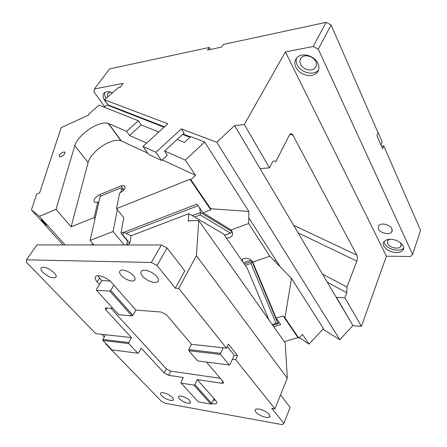 <?xml version="1.0" encoding="UTF-8"?>
<svg xmlns="http://www.w3.org/2000/svg" width="447" height="447" viewBox="0 0 447 447"><rect width="100%" height="100%" fill="white"/><g stroke="black" fill="none" stroke-linecap="round" stroke-linejoin="round"><path stroke-width="0.67" d="M326.109 22.35L331.082 24.92L318.292 49.164L313.174 46.516L326.109 22.35L223.349 44.443L221.662 47.058L207.62 50.042L209.33 47.46L109.644 68.894L94.362 88.975L123.121 83.393L120.193 87.388L119.036 87.003L104.475 99.793L108.381 105.252M331.082 24.92L378.101 132.882L376.916 135.748L382.615 148.745L383.761 145.878L420.571 230.389L412.603 254.416L318.292 49.164M376.614 129.462L382.012 141.408L382.045 142.392L380.978 145.018M381.447 146.091L383.761 145.878M322.488 274.084L346.967 287.03L346.816 292.74L344.883 297.819L361.422 326.338L386.42 256.192L410.475 256.455L412.603 254.416M352.901 325.489L339.798 339.72L216.789 142.308L234.602 125.551L352.901 325.489L336.541 297.395L344.883 297.819M234.602 125.551L259.958 168.407M260.361 168.569L269.48 167.854L272.178 162.585C273.251 160.758 274.441 160.507 275.743 161.831L289.326 135.184C290.271 133.524 291.355 133.312 292.573 134.558L356.818 255.086C357.572 256.924 357.6 258.942 356.89 261.121L346.967 287.03M269.48 167.854L244.33 124.512L235.005 125.685M386.42 256.192L285.376 51.908L244.33 124.512M361.422 326.338L353.281 325.712M336.15 297.182L336.541 297.395M216.789 142.308L181.342 128.892L184.075 133.072L164.524 151.12L167.346 155.21L161.646 160.484L155.908 152.287L142.984 146.437L148.678 154.45L161.646 160.484M181.342 128.892L155.908 152.287M104.475 99.793L167.821 123.774L142.984 146.437M339.798 339.72L322.879 329.249M280.319 266.96L248.767 217.801M104.743 106.839L93.965 91.898L94.362 88.975M110.75 92.166L108.185 93.043C107.319 93.971 107.191 95.245 107.805 96.87M104.771 92.462C104.307 94.188 104.754 96.155 106.112 98.351M112.437 92.797C108.777 91.277 106.017 91.333 104.157 92.954C102.458 94.96 102.749 97.658 105.028 101.05L106.967 103.279M315.75 61.585C313.47 56.138 304.362 53.813 301.2 57.819C299.697 59.658 299.507 61.815 300.63 64.29C302.993 69.676 311.984 71.945 315.169 67.916C316.61 66.134 316.806 64.022 315.75 61.585M296.551 58.099C295.892 60.267 296.126 62.535 297.255 64.893C300.714 72.705 313.76 75.996 318.393 70.118L318.633 69.833M298.373 56.495L296.735 57.886C294.539 60.569 294.271 63.72 295.931 67.335C297.367 70.14 299.635 72.341 302.742 73.945C308.665 76.549 313.453 76.096 317.119 72.598C319.208 70.028 319.488 66.977 317.962 63.44C315.001 56.462 303.915 52.562 298.373 56.495M389.801 239.24L387.728 240.592L387.599 243.57C389.32 247.694 398.741 249.795 400.786 246.47L400.925 243.559L400.467 242.788M384.079 241.425L384.616 243.57C387.096 249.443 400.395 252.566 403.647 247.956M386.946 239.676L383.917 241.626C383.029 242.9 382.973 244.347 383.744 245.979C384.711 247.839 386.454 249.432 388.991 250.745C395.198 253.399 399.853 253.22 402.954 250.208C403.797 248.99 403.864 247.588 403.155 246.006C401.272 241.458 392.125 237.905 386.946 239.676M313.174 46.516L285.376 51.908M378.436 228.97L378.581 225.741C380.699 222.349 390.237 224.483 391.974 228.775L391.812 231.926C389.655 235.334 380.229 233.217 378.436 228.97M210.459 49.438L209.33 47.46M255.885 412.1C254.98 410.989 254.818 410.134 255.393 409.541C257.003 407.558 266.591 410.922 269.211 414.419L269.658 416.922C267.993 418.895 258.556 415.57 255.885 412.1M106.135 343.821L105.548 343.754L161.373 401.238L165.379 403.339L282.247 424.65L283.867 423.382L290.142 407.373L280.537 394.924M283.867 423.382L271.759 408.301L274.911 408.826L235.658 359.673L232.39 359.276L234.256 355.209L237.525 355.594L235.658 359.673M237.525 355.594L228.411 344.078L226.484 348.185L178.739 288.393L196.406 255.678L198.753 220.527L285.27 343.028L287.287 378.229L274.911 408.826M198.753 220.527L189.645 220.762L188.215 221.304L188.852 213.66L223.746 234.094L247.219 268.273L268.865 319.806M188.852 213.66L131.122 235.725L123.506 232.284L123.009 235.021L129.831 243.392L126.752 244.554M121.092 233.211L123.506 232.284M211.71 403.596C214.035 404.161 215.599 404.11 216.404 403.44C217.046 402.781 216.801 401.792 215.666 400.473L214.04 398.629L211.777 403.557L210.934 404.077L198.295 401.875L181.186 383.135L180.94 382.431L183.371 377.525L168.597 375.312L170.72 371.127L166.334 368.831L164.194 373.005L168.597 375.312M213.415 399.992L215.555 400.344M210.934 404.077L193.97 385.13L194.836 384.593L197.239 379.598L221.841 383.28L223.399 383.062L223.12 381.71L206.503 362.053M211.777 403.557L194.836 384.593M114.331 285.683L135.866 310.078L132.91 315.28L110.705 290.433L113.879 285.169L114.331 285.683M113.879 285.169L111.594 282.582C107.587 277.805 97.977 274.106 95.759 276.453C94.596 277.654 95.071 279.476 97.178 281.912L99.474 284.454L96.289 289.622L96.457 290.304L118.779 314.761L131.954 315.884L132.91 315.28M96.457 290.304L109.722 291.064L131.954 315.884M109.722 291.064L110.705 290.433M97.966 275.754L99.564 278.062L97.178 281.912M99.474 284.454L101.843 280.61L99.564 278.062M101.843 280.61L109.956 280.973M164.194 373.005L141.174 348.112L138.514 352.996L137.793 353.197L112.001 349.872L102.905 340.497L128.775 343.57L137.793 353.197M102.905 340.497L102.855 339.485L105.621 334.736L131.468 337.614L128.725 342.531L128.775 343.57M102.855 339.485L128.725 342.531M220.594 353.326L188.824 349.593L191.484 344.291L223.193 347.822L220.594 353.326L220.645 354.482L229.199 364.981L229.881 364.741L232.39 359.276M220.645 354.482L188.88 350.705L197.624 360.908L229.199 364.981M188.824 349.593L188.88 350.705M227.299 346.459L234.256 355.209M223.193 347.822L226.484 348.185M196.406 255.678L287.287 378.229M122.674 235.15L123.009 235.021M129.831 243.392L131.122 235.725M214.04 398.629L197.239 379.598M181.186 383.135L193.97 385.13M178.739 288.393L175.341 288.226L184.767 270.871L167.089 247.968L157.065 265.468L151.293 262.456L161.412 245.001L36.922 244.911L26.468 259.824L26.429 262.277L95.725 333.635L105.621 334.736M26.468 259.824L151.293 262.456M161.412 245.001L167.089 247.968M157.065 265.468L175.341 288.226M142.498 276.129C140.704 273.888 140.392 272.178 141.554 270.994C143.873 268.541 153.343 272.022 156.914 276.671C158.635 278.883 158.92 280.56 157.78 281.699C155.422 284.136 146.135 280.727 142.498 276.129M42.973 272.407C40.956 270.223 40.426 268.63 41.375 267.624C44.717 266.518 48.986 268.25 54.188 272.826C56.149 274.989 56.657 276.559 55.719 277.526C52.405 278.637 48.159 276.928 42.973 272.407M121.148 275.33C119.472 273.301 119.137 271.765 120.154 270.726C122.132 268.647 130.317 271.726 133.575 275.793C135.195 277.805 135.502 279.308 134.502 280.314C132.496 282.381 124.45 279.364 121.148 275.33M191.484 344.291L166.535 314.777L161.345 312.067L135.866 310.078M112.867 308.285L105.291 308.011L105.827 309.883L131.468 337.614M105.548 343.754L105.738 343.419M101.804 334.311L104.335 336.943M161.568 395.662C160.462 394.483 160.177 393.617 160.708 393.058C161.97 391.544 169.653 394.483 172.397 397.551C173.464 398.707 173.732 399.562 173.207 400.104C171.911 401.607 164.34 398.707 161.568 395.662M189.673 400.557L190.349 402.881C189.115 404.323 181.94 401.613 179.426 398.774C178.459 397.713 178.219 396.925 178.711 396.411C179.917 394.964 187.187 397.701 189.673 400.557M220.22 378.279L170.72 371.127M110.755 308.117L166.334 368.831M298.892 338.206L297.937 337.574L283.191 315.951L284.979 317.778L298.892 338.206L302.485 334.378L309.028 344.106L299.339 337.731M284.292 341.648L297.937 337.574M283.191 315.951L276.185 318.135L280.666 324.595L273.754 326.723M276.185 318.135L252.745 262.093L252.102 261.143L250.946 263.434L245.241 265.401M251.18 260.093L243.436 262.769M278.833 321.946L278.04 323.65L251.968 261.327L244.274 263.987M252.102 261.143C250.091 258.64 247.308 257.79 243.766 258.601L241.564 260.042M242.386 261.238L242.62 259.148M125.998 233.407L198.116 205.67M123.696 232.367L197.021 204.089L199.524 207.699L200.591 212.526L200.2 214.918L194.618 217.035M226.456 238.039L229.479 237.664C231.317 236.96 232.367 235.731 232.619 233.982L231.781 230.982L231.926 231.596L200.591 212.526L192.305 215.677M224.5 235.189L230.915 232.954L231.926 231.596M164.066 127.199L107.615 105.229L106.559 105.235L104.302 107.224M107.615 105.229L110.929 105.827M146.683 143.062L129.557 135.502L141.258 124.942L158.774 132.027M177.146 139.464L184.499 142.442L190.768 136.626L204.665 142.006L185.309 160.104L164.658 150.991M141.258 124.942L138.352 120.763L99.022 105.123L88.931 113.991L88.635 115.03L61.138 127.663L39.666 192.841L36.676 194.115L31.419 209.878L63.049 244.934M231.082 229.948L203.055 212.789L210.811 209.844L210.677 208.732L248.873 211.442L248.677 223.522L231.082 229.948L231.781 230.982M210.811 209.844L189.941 179.247L190.897 179.705L210.677 208.732M123.305 190.606L121.59 188.383L120.494 187.958L101.452 195.78L99.977 197.256L98.642 203.078L97.792 202.027L94.194 217.583L71.151 226.808L55.992 209.419L74.783 145.683C76.61 139.017 86.567 129.557 95.976 125.417C101.19 123.109 105.296 122.444 108.297 123.417L126.585 131.351L138.352 120.763M71.151 226.808L88.076 162.568L74.783 145.683M147.778 153.187L120.975 140.777C117.952 139.704 113.862 140.274 108.705 142.487C99.407 146.46 89.713 155.835 88.076 162.568M275.844 259.992L274.67 261.188M232.239 232.379L232.569 232.865M93.959 244.956L90.07 240.447L113.085 231.507L124.188 244.978M98.642 203.078L90.07 240.447M126.68 244.978L127.384 240.922L120.941 233.032L123.769 217.734L117.382 209.721L113.085 231.507M121.59 188.383L120.768 192.551M117.382 209.721L116.522 208.643L119.612 193.121C124.601 190.176 126.143 187.639 124.227 185.511L121.048 185.879L99.469 194.769C94.513 197.714 92.97 200.25 94.837 202.385L97.792 202.027M94.194 217.583L95.077 218.633M61.462 156.489C64.491 154.662 65.536 153.159 64.603 151.986L62.776 152.287C59.758 154.109 58.713 155.612 59.647 156.785L61.462 156.489M42.627 221.405L46.762 225.405L41.297 219.689L42.627 221.405M189.941 179.247L116.522 208.643M162.278 159.903L195.535 175.319L190.897 179.705M55.992 209.419L39.353 216.303L65.111 244.934M91.071 244.95L93.239 244.118M203.055 212.789L199.524 207.699M195.535 175.319L185.309 160.104M129.557 135.502L126.585 131.351M204.665 142.006L248.873 211.442M39.353 216.303L31.419 209.878M284.979 317.778L291.483 278.375L269.809 256.215L248.677 223.522M291.483 278.375L323.472 328.618L309.028 344.106M272.189 324.505L276.028 323.321L278.04 323.65M269.809 256.215L252.745 262.093M327.316 282.247L346.816 292.74M298.099 232.87L356.89 261.121M293.629 225.31L356.818 255.086M290.002 134.24L292.981 135.184M221.841 383.28L222.757 381.28M107.051 307.832L105.827 309.883M190.031 137.307L182.611 134.424M121.293 140.911L108.61 123.545M124.042 189.763L121.048 185.879M100.804 196.434L99.469 194.769M230.367 233.055L200.2 214.918M276.028 323.321L250.946 263.434M292.573 134.558L290.477 133.893M316.269 65.787L315.169 67.916M318.393 70.118L317.119 72.598M401.261 245.09L400.786 246.47M403.647 248.197L402.954 250.208M392.337 230.468L391.812 231.926M216.756 402.669L216.404 403.44M157.78 281.699L158.434 280.537M55.719 277.526L56.121 276.922M134.502 280.314L135.044 279.397M173.207 400.104L173.47 399.573M190.349 402.881L190.601 402.356M269.658 416.922L269.999 416.09M223.573 382.682L223.399 383.062M230.915 232.954L224.55 235.267M190.489 136.888L183.063 134.005M164.496 126.803L111.683 106.313M120.975 140.777L108.297 123.417M125.233 186.824L124.227 185.511M65.078 152.578L64.603 151.986M231.987 231.317L232.619 233.982M277.833 323.779L272.776 325.338"/></g></svg>
